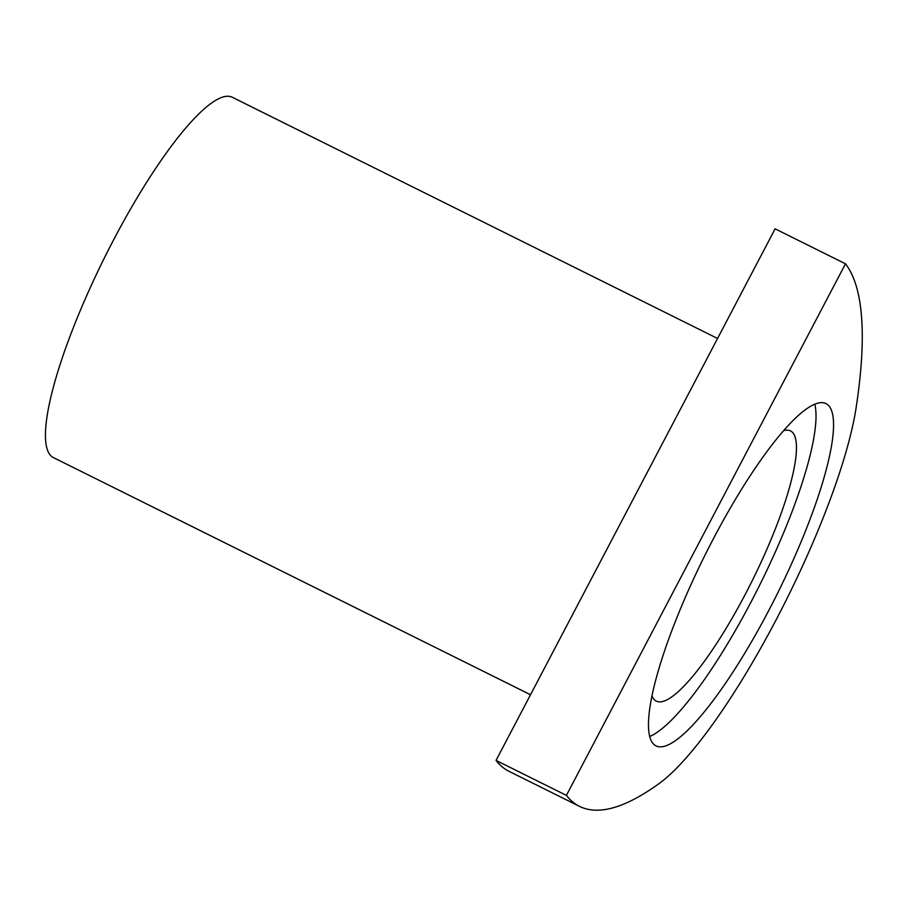<?xml version="1.0" encoding="UTF-8"?>
<svg xmlns="http://www.w3.org/2000/svg" width="907" height="907" viewBox="0 0 907 907"><rect width="100%" height="100%" fill="white"/><g stroke="black" fill="none" stroke-linecap="round" stroke-linejoin="round"><path stroke-width="1.36" d="M651.929 695.726A150.857 32.357 116.4 0 0 656.271 701.088A150.857 32.357 116.4 0 0 745.327 594.221A150.857 32.357 116.4 0 0 790.564 430.916A150.857 32.357 116.4 0 0 783.659 430.689M717.562 338.47L232.385 97.31A201.139 43.139 116.4 0 0 113.636 239.811A201.139 43.139 116.4 0 0 53.32 457.559L530.516 694.739M768.773 610.49A191.082 40.985 116.4 0 0 826.062 403.638A191.082 40.985 116.4 0 0 713.253 539.007A191.082 40.985 116.4 0 0 655.965 745.86A191.082 40.985 116.4 0 0 768.773 610.49M649.639 736.507A191.082 40.985 116.4 0 0 751.177 601.749A191.082 40.985 116.4 0 0 814.792 404.25M659.015 783.614A241.375 51.767 116.4 0 0 776.075 619.9A241.375 51.767 116.4 0 0 856.015 408.377A754.295 161.775 -63.6 0 0 845.494 263.812L566.41 795.382A754.295 161.775 116.4 0 0 579.528 806.368A754.295 161.775 116.4 0 0 659.015 783.614M845.494 263.812L775.122 228.836L496.038 760.406A754.295 161.775 116.4 0 0 509.156 771.392L579.528 806.368M496.038 760.406L566.41 795.382"/></g></svg>
